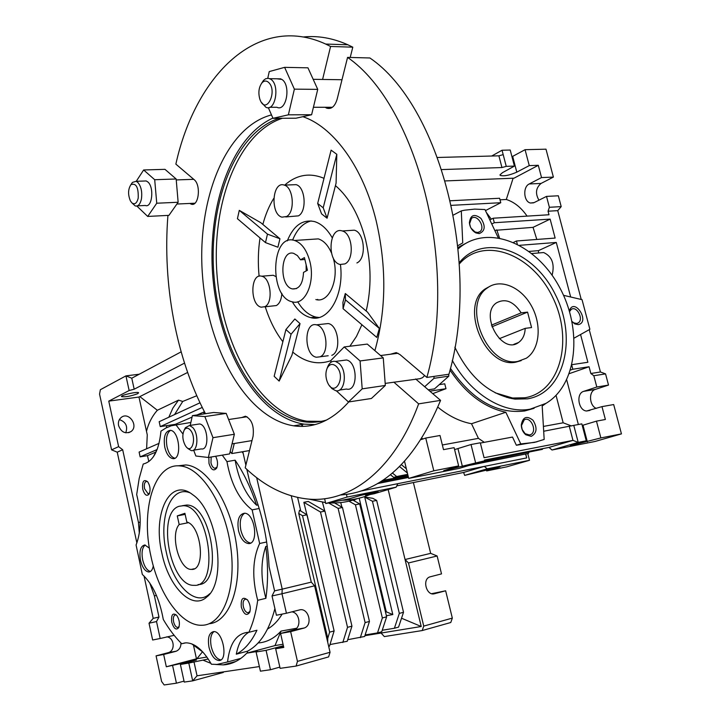 <?xml version="1.0" encoding="UTF-8"?>
<svg xmlns="http://www.w3.org/2000/svg" width="721" height="721" viewBox="0 0 721 721"><rect width="100%" height="100%" fill="white"/><g stroke="black" fill="none" stroke-linecap="round" stroke-linejoin="round"><path stroke-width="1.08" d="M179.223 506.259L183.206 505.709C208.82 504.916 220.175 587.795 194.12 585.326C170.21 586.849 156.322 512.415 179.223 506.259M184.9 513.298L186.82 521.995C201.637 525.681 206.026 571.005 191.444 569.383C179.367 570.212 169.805 534.856 179.178 524.518L177.276 515.903L184.9 513.298M188.379 522.698L179.178 524.518M177.276 515.903L185.135 514.37M347.711 639.707L364.646 636.472L369.449 621.43L342.475 507.476L338.113 508.377L365.105 622.602L369.449 621.43M329.966 644.556L347.216 641.284L351.947 626.143L324.919 511.099L320.485 512.018L347.522 627.333L351.947 626.143M322.422 502.231L324.801 511.027M340.736 502.564L341.934 507.169M354.471 499.653L354.903 501.239M324.919 511.099L308.255 501.437L303.847 502.321L309.525 525.447M360.32 637.67L365.105 622.602M328.614 502.952L338.113 508.377M342.808 642.501L347.522 627.333M303.847 502.321L320.485 512.018M334.526 502.961L342.475 507.476M365.132 634.949L377.516 632.921L382.364 617.96L355.435 504.799L348.946 501.176M352.911 500.131L359.716 503.916L355.435 504.799M377.516 632.921L381.76 631.74L386.636 616.806L359.716 503.916M385.483 611.967L386.294 611.823L359.193 498.175M297.62 497.463L300.783 511.081M382.364 617.96L386.636 616.806M382.247 630.262L394.405 628.252L399.326 613.4L372.451 501.284L364.727 497.057L372.775 498.301L376.659 500.419L372.451 501.284M386.375 615.707L392.81 614.562L364.727 497.057M392.81 614.562L386.294 611.823M388.168 489.559L421.226 626.504L401.534 618.221L403.517 612.273L399.326 613.4M327.722 642.285L327.758 638.283L298.746 513.469L299.503 510.324L307.047 514.785L302.523 515.722L298.746 513.469M256.676 477.663L282.226 589.138L311.274 582.135L291.239 495.823M328.677 646.404L329.47 646.187L334.129 630.938L307.047 514.785M401.534 618.221L398.578 627.099L394.405 628.252M403.517 612.273L376.659 500.419M421.226 626.504L364.898 635.688M423.741 626.098L452.328 618.104L450.769 622.511L422.209 630.551L423.741 626.098L408.483 562.966L437.133 555.99L430.662 553.349L413.385 482.547M430.662 553.349L405.058 559.523L408.483 562.966M422.209 630.551L384.338 636.58L381.085 633.047M327.758 638.283L329.614 632.155L302.523 515.722M311.274 582.135L314.599 585.812L330.047 652.28L328.623 656.903L296.088 666.069L297.458 661.382L290.644 631.641L304.361 627.973C313.265 624.864 308.363 607.19 299.377 609.957L286.435 613.238L281.974 593.762L272.024 595.961L276.422 615.238L286.435 613.238M329.614 632.155L334.129 630.938M136.882 542.967L117.235 452.184L111.584 449.85L99.552 394.099L100.363 389.71L125.941 375.875L129.149 390.53L134.187 389.205L184.513 363.123M119.371 419.595C125.851 421.92 127.978 426.318 125.751 432.807M452.328 618.104L445.65 590.787L431.69 593.689M437.133 555.99L441.513 573.889L429.698 576.935C421.884 579.603 426.643 596.267 434.511 593.725L445.65 590.787M246.834 469.362L250.043 483.421C261.272 509.513 267.617 537.316 269.095 566.814L274.584 590.869L282.226 589.138L281.974 593.762L314.599 585.812M245.87 465.153L242.797 451.697M330.047 652.28L297.458 661.382M291.861 611.859C299.765 612.634 301.702 627.261 294.213 629.812L280.577 633.453L283.768 647.431L275.665 648.765L280.118 668.349L296.088 666.069M283.038 644.232L274.998 645.583L246.753 653.172L257.388 651.414L256.09 651.991L260.416 671.17L270.465 669.737L279.838 667.114M259.38 666.565L197.049 675.802L192.687 680.867L188.794 663.068L208.261 659.03M223.438 671.891L223.294 672.459L192.687 680.867L184.234 682.075L180.394 664.456L196.5 659.985L166.317 666.772L163.658 654.488L156.069 655.858L161.603 681.462L164.163 684.95L176.429 683.193L184.026 681.12M174.149 635.336L160.188 638.5L156.52 621.556L149.022 623.223L153.203 618.357L144.029 575.998M111.584 449.85L118.623 446.65L122.678 449.742L138.459 522.464L140.207 522.121M146.615 448.786L147.264 434.835L138.964 397.046L108.763 401.128L118.623 446.65M108.763 401.128L129.149 390.53M138.964 397.046L187.622 372.451M166.425 427.733L166.74 425.633M168.822 417.234L172.896 408.05L178.511 400.146L182.746 401.444L196.788 395.73M146.489 431.293C148.562 423.128 152.176 416.125 157.34 410.267L178.511 400.146M118.568 425.597C117.956 422.155 118.848 419.442 121.236 417.441C128.861 411.15 139.108 426.147 130.934 431.609C125.274 434.204 121.155 432.194 118.568 425.597M198.095 584.533C223.699 585.623 211.947 504.186 186.649 505.051L182.431 505.691M272.024 595.961L274.584 590.869M290.644 631.641L280.577 633.453M275.665 648.765L283.578 646.629M270.465 669.737L266.076 650.342L283.38 645.755M256.09 651.991L266.076 650.342M246.753 653.172C239.714 660.481 231.874 664.383 223.24 664.897L215.705 664.474M210.911 663.347L203.421 660.319M193.994 661.878L197.049 675.802M166.659 636.877C174.031 637.211 175.717 650.234 168.66 652.559L156.069 655.858M149.022 623.223L152.645 640.005L160.188 638.5M156.448 595.42L154.393 595.888L149.761 582.965M139.315 533.252L138.459 522.464M117.235 452.184L122.678 449.742M153.203 618.357L158.981 617.041L156.52 621.556M154.393 595.888L158.981 617.041M159.071 443.343L139.099 452.076L140.144 456.853L147.472 455.654L148.832 461.593M137.657 393.702L138.585 392.81C138.27 391.188 120.335 395.18 121.498 396.613C125.247 397.217 130.636 396.244 137.657 393.702M181.133 351.857L131.772 378.21L134.187 389.205M131.772 378.21L125.941 375.875L139.243 374.217M139.838 396.604L157.34 410.267M209.856 593.626L209.369 594.068C195.211 607.298 172.797 584.38 166.326 552.331C158.296 518.48 170.58 485.098 189.74 492.74M180.394 664.456L188.794 663.068M206.891 657.038L196.941 658.715L202.457 651.829M196.959 658.679L166.317 666.772M176.429 683.193L172.634 665.726M163.658 654.488L175.6 651.405L167.948 652.784M180.944 642.97C181.034 646.935 179.493 649.666 176.312 651.171L175.6 651.405M193.525 645.448L196.454 658.796M147.472 455.654L155.565 452.193M140.144 456.853L156.98 449.607M171.364 425.741L171.508 424.912M174.545 414.584L182.746 401.444M203.782 413.944L204.097 411.907L197.076 414.935M192.074 417.099L175.275 424.345L160.26 426.607L202.25 407.428M161.91 553.358C152.266 513.46 170.129 476.518 192.696 494.705C217.697 511.153 227.412 582.081 206.72 597.051C191.957 610.813 168.651 586.795 161.91 553.358M258.127 642.952C266.608 642.375 274.241 638.418 281.028 631.091L296.52 628.261M282.145 614.094C277.982 620.925 273.124 625.891 267.572 628.991M281.028 631.091L274.998 645.583M243.148 453.248L242.04 451.824M247.258 653.037L247.582 651.162C260.137 644.475 269.239 630.28 274.908 608.587M238.227 659.084L240.372 658.742M222.266 455.14L226.944 461.602C231.035 484.007 239.435 500.095 252.134 509.882L259.641 543.499C252.512 558.937 251.872 577.872 257.712 600.314C255.955 612.634 252.999 623.304 248.853 632.326L247.808 632.326C236.443 633.615 229.693 643.502 227.557 661.968L217.075 664.429L211.406 664.239C203.205 650.027 194.697 642.898 185.892 642.835L181.719 643.736C175.068 637.166 168.93 629.072 163.297 619.483C159.494 598.8 152.501 583.794 142.325 574.448L136.08 544.995C141.343 531.314 141.541 514.497 136.684 494.552L139.18 478.474L143.218 464.027C153.068 461.602 158.981 450.643 160.954 431.14L166.01 427.941L171.373 425.741L190.876 422.461M157.349 448.967L153.33 456.862M200.005 402.787L159.17 421.704L160.26 426.607M151.022 556.648C140.271 510.351 154.159 462.828 180.052 465.937C200.979 467.235 225.006 504.186 230.729 546.878C236.704 589.589 222.636 625.296 201.88 625.251C181.467 626.179 158.881 594.347 151.022 556.648M175.852 424.723L182.954 434.006M226.944 461.602L235.136 460.196C238.624 479.78 245.771 494.786 256.568 505.205C250.872 487.847 243.725 472.841 235.136 460.196M256.568 505.205L258.1 504.907M252.134 509.882L259.2 508.485M259.641 543.499L266.68 541.976M257.712 600.314L265.887 598.322C268.14 582.217 268.113 564.931 265.788 546.455C260.632 561.461 260.66 578.747 265.887 598.322M267.275 546.13L265.788 546.455M248.691 632.317C242.49 636.138 238.363 643.42 236.299 654.181L247.582 651.162M248.853 632.326L256.946 630.235C251.44 641.852 244.554 649.837 236.299 654.181M227.557 661.968L240.904 658.354M181.719 643.736L184.982 642.907M191.705 643.853L202.925 652.108M176.555 615.175L175.536 614.878C173.59 615.392 172.941 617.717 173.608 621.835C174.527 625.341 175.897 627.225 177.717 627.486L179.123 626.594M247.294 599.674L245.744 599.124C243.419 599.683 242.626 602.206 243.356 606.712C244.374 610.471 245.942 612.49 248.051 612.778L250.025 611.363M211.163 457.024L210.974 462.9C211.821 466.136 213.155 467.938 214.975 468.317L217.057 467.1M147.67 481.745L146.733 481.403C144.615 481.853 143.894 484.296 144.56 488.73L148.129 493.831L149.598 493.056M177.654 465.856L185.802 464.955C206.53 466.244 230.305 502.077 236.362 544.094C242.662 586.11 229.431 622.25 209.072 623.737M142.731 489.189C144.524 494.976 146.651 496.625 149.112 494.128C150.707 490.172 150.247 486.071 147.733 481.835C143.74 478.87 142.073 481.313 142.731 489.189M241.328 607.19C243.932 614.562 246.726 616.266 249.718 612.318C250.899 608.227 250.214 604.162 247.654 600.124C242.788 596.204 240.679 598.556 241.328 607.19M164.794 447.326C166.515 454.068 169.192 457.826 172.833 458.61C182.179 460.205 179.547 430.617 170.291 430.32C165.1 431.266 163.27 436.935 164.794 447.326M209.009 647.332C211.217 655.578 214.534 659.976 218.977 660.526C228.575 660.778 222.906 630.533 213.578 631.596C209 632.804 207.486 638.049 209.009 647.332M149.409 548.149L144.795 544.968C140.487 546.004 139.045 551.132 140.487 560.343C142.298 567.481 145.038 571.365 148.688 571.987C151.013 571.87 152.555 569.833 153.312 565.859M238.534 530.728C240.607 538.524 243.887 542.796 248.366 543.553C259.082 544.697 255.045 513.01 244.5 513.226C238.876 514.316 236.885 520.156 238.534 530.728M208.865 457.411L208.982 463.396C211.154 469.885 213.686 471.489 216.588 468.208C218.112 464.486 217.796 460.503 215.633 456.267M171.751 622.268C173.851 628.757 176.185 630.542 178.754 627.603C180.061 623.431 179.349 619.312 176.618 615.247C172.652 612.444 171.03 614.788 171.751 622.268M170.498 430.347C166.767 433.105 165.623 438.647 167.065 446.966C168.714 453.509 171.319 457.249 174.861 458.205M213.966 631.605C210.784 634.228 209.892 639.275 211.271 646.746C213.344 654.623 216.525 659.012 220.824 659.913M145.218 545.004C142.208 547.554 141.361 552.511 142.668 559.875C144.362 566.625 146.949 570.491 150.437 571.474M244.599 513.226C240.58 516.074 239.336 521.752 240.868 530.25C242.914 537.92 246.149 542.183 250.584 543.039M357.643 498.544C348.64 501.933 339.095 503.375 329.019 502.87M325.522 502.6L308.849 499.103M369.819 494.597C361.167 498.328 351.938 500.194 342.124 500.212M407.762 483.674L402.669 484.701M302.892 426.372L301.991 424.777M538.947 200.186C535.126 193.498 535.82 187.92 541.038 183.449L553.386 177.096L545.986 149.184L525.068 149.689L512.667 156.376L516.795 172.148L529.259 165.605L525.068 149.689M561.208 206.612L558.342 195.788L546.509 196.4L549.375 207.287L561.208 206.612L557.739 210.64L581.243 299.476M491.722 156.015L502.041 150.238L510.216 150.04L514.415 166.091L506.25 166.362L502.041 150.238M511.973 156.745L512.667 156.376M553.386 177.096L541.534 177.573L529.223 183.963L541.038 183.449M529.259 165.605L538.299 165.307L541.534 177.573M546.509 196.4L534.117 202.601L530.476 203.016C523.626 201.718 522.644 186.892 529.223 183.963M589.237 329.668L600.44 371.982L590.841 373.496L593.834 375.74L596.808 387.024L583.668 391.359C575.755 393.441 578.377 410.781 586.642 410.997L601.981 406.626L613.679 404.544L621.448 433.88L594.996 441.477L551.998 450.003L549.005 447.408L484.467 460.079M460.998 245.69L460.935 246.582M499.968 174.879L502.465 172.67L514.415 166.091M500.077 175.293C503.564 176.51 509.134 175.455 516.795 172.148M506.25 166.362L501.951 167.551L441.829 169.579M538.299 165.307L514.019 178.186L445.326 180.926M527.078 216.12C521.193 207.576 514.271 202.033 506.313 199.483L513.118 178.222M489.838 219.896L493.146 218.22L548.987 214.759L548.059 211.217L549.375 207.287M557.739 210.64L548.059 211.217M517.263 244.059L516.47 240.994L555.134 238.065L550.141 219.121L494.309 222.726L493.146 218.22M519.643 245.311L556.288 242.445L570.672 296.998M580.567 334.517L587.885 362.266L571.996 364.655M570.545 370.044L572.825 369.242L571.816 365.412M572.825 369.242L589.066 366.755L590.841 373.496M600.44 371.982L605.55 373.884L593.834 375.74M525.771 454.239L526.718 457.907L484.305 466.388L487.198 468.83L529.502 460.304L527.799 453.644M437.62 157.475L498.896 155.826L503.186 154.627M498.896 155.826L501.951 167.551M506.313 199.483L500.013 199.807M491.316 219.148L486.378 212.542M516.47 240.994L513.622 242.346M529.133 251.413L538.434 250.647L556.288 242.445M552.106 275.278C554.864 263.985 552.052 256.406 543.661 252.548L538.957 252.945M538.434 250.647L538.569 252.972M574.159 338.095L589.886 329.299L582.036 299.657L563.534 295.331M569.347 373.622L589.066 366.755M578.359 424.525L566.706 379.904M582.235 425.426L596.465 421.145L605.379 419.487L601.981 406.626M491.767 223.997L494.309 222.726M550.141 219.121L533.044 227.349L494.759 230.378M533.044 227.349L536.812 239.453M605.55 373.884L608.515 385.077L595.348 389.403C588.417 391.215 589.174 405.761 596.33 408.401M551.998 450.003L578.215 442.388L572.961 440.378L549.005 447.408M586.263 440.801L581.829 423.876L573.772 425.372L578.215 442.388L586.263 440.801L570.347 445.677L600.872 437.926L621.448 433.88M390.412 474.706L393.738 477.428L407.798 474.67M382.671 480.33L408.068 475.788M484.575 460.737L542.381 449.363L542.679 448.642M380.949 481.448L408.14 476.085M482.394 461.467L542.381 449.363M378.165 483.142L408.41 477.167M471.642 464.675L528.421 453.455L528.908 452.31M377.362 483.602L408.474 477.455M468.74 465.541L528.421 453.455M525.663 454.266L526.718 457.907M406.356 468.758L401.462 464.73M407.392 473.021L399.587 466.595M511.18 398.524L511.477 397.875M392.44 473.057L396.676 476.527L407.725 474.355M360.509 491.127L484.305 466.388L463.63 472.453L396.766 485.891M487.198 468.83L464.648 475.382L463.63 472.453M464.648 475.382L499.995 466.857L486.639 470.921L506.656 466.866L529.502 460.304M506.115 396.82L507.061 397.55M510.919 397.794L510.333 398.001M311.796 425.354L311.643 424.705M311.075 422.29L310.922 421.641M429.851 391.161L445.975 388.691L444.758 383.815L439.26 384.644M496.769 229.828L499.509 237.957M498.22 237.741L484.972 209.55L474.652 209.117L464.576 210.199L461.296 210.893L462.738 242.923L457.862 245.69M450.012 370.053C465.649 393.513 484.26 407.572 505.836 412.259L520.76 443.92L534.495 442.388L544.175 439.44L542.183 406.013L546.04 403.318M531.188 436.367C536.947 433.231 537.56 427.877 533.044 420.289C526.754 415.359 522.833 416.9 521.283 424.921C521.418 428.986 522.923 432.258 525.789 434.754L531.188 436.367M450.436 368.35C472.12 400.002 496.868 414.215 524.681 410.979L534.099 408.32M465.937 243.256L458.042 247.51M479.213 233.604C485.17 231.117 485.747 226.061 480.961 218.418C474.337 213.416 470.48 214.867 469.38 222.762C469.975 227.448 472.156 230.837 475.932 232.928L479.213 233.604M572.032 321.602L574.817 323.909L578.278 324.639C590.688 322.143 574.168 296.592 569.329 310.823M571.438 425.949L563.173 422.794L543.4 426.426M563.173 422.794L556.053 395.387M573.772 425.372L543.688 431.248M600.872 437.926L596.465 421.145M608.515 385.077L596.808 387.024M520.76 443.92L516.371 445.254L512.514 437.061L480.375 443.055L484.061 457.709L572.961 440.378L569.338 426.462M459.043 468.434L408.708 478.411L433.808 470.804L458.646 465.919L443.685 470.696L484.593 460.809L459.043 468.434M404.58 461.449L408.708 478.411M582.992 425.201L587.336 441.82M393.738 477.428L396.676 476.527M381.184 481.295L383.112 480.7M346.431 494.399L347.071 497.075L396.153 487.18L397.812 483.674M497.535 467.208L497.67 467.722M486.639 470.921L486.369 469.822M422.019 438.332L422.912 438.99M421.253 439.549L425.732 438.044L440.008 435.502L443.505 449.643L454.113 447.669L458.646 465.919M445.975 388.691L432.735 393.639M453.401 215.047L461.296 210.893M451.454 205.35L500.771 202.709L485.467 210.595M450.436 200.753L499.617 198.257L500.771 202.709M437.89 407.185C448.651 416.008 459.863 421.524 471.516 423.732L505.836 412.259M471.516 423.732L478.42 438.359L484.305 442.324M516.371 445.254L537.001 441.793M452.274 360.374C470.48 394.09 503.745 414.26 530.178 409.168L545.941 403.381C577.458 384.843 582.811 329.164 559.289 286.823C536.325 244.095 489.036 223.816 459.845 247.438L458.177 248.835M572.014 321.476L573.844 322.873L576.674 323.477L578.206 322.918C584.127 319.52 576.782 305.307 571.212 309.408L569.545 311.571M471.065 228.187L474.986 231.955L477.663 232.513L479.952 231.63C485.864 227.358 476.942 213.461 471.462 218.427L469.623 223.636L470.416 226.899M529.556 435.015L530.863 434.538C537.614 431.131 530.557 415.756 524.167 419.928L521.445 425.642L522.184 429.536L525.14 433.691L529.556 435.015M484.061 457.709L480.375 443.055M425.732 438.044L433.808 470.804M324.603 498.698L325.739 503.537L347.071 497.075M325.739 503.537L349.487 498.725L360.419 495.462L378.11 491.506L365.673 495.444L374.343 493.687L396.153 487.18M509.26 398.109L507.142 397.073M454.59 449.589L471.02 444.524L480.069 442.829M478.42 438.359L442.352 444.983M454.834 347.18C469.587 377.57 489.64 394.883 514.983 399.11L527.529 398.839C564.426 392.954 577.656 338.14 555.368 294.637C534.054 250.566 484.088 232.207 459.259 262.651M471.02 444.524L475.545 462.594M457.952 448.615L462.404 466.496M376.038 491.749L376.164 492.281M365.673 495.444L365.358 494.128M495.192 392.819L512.622 398.019L524.861 397.767C560.587 392.098 573.745 339.375 552.538 297.043C532.26 254.198 484.097 235.488 459.331 263.922M311.148 220.932C303.135 222.942 296.953 229.323 292.618 240.084M297.71 301.766C302.874 310.273 308.967 315.374 315.996 317.096L319.015 317.492M521.175 360.635L515.722 362.185C485.224 368.873 459.034 305.497 485.359 288.815L490.37 286.057M315.852 299.539C328.569 303.415 339.194 280.568 333.715 259.839L333.174 257.821M331.417 252.846C328.037 245.212 323.657 240.553 318.276 238.885L310.76 239.381M499.293 338.69L525.194 328.352L531.566 327.55L527.565 312.112L491.92 326.793M517.903 361.374L526.294 358.238C539.795 349.64 542.075 324.982 531.539 306.065C521.211 286.994 500.419 278.117 487.468 287.868C461.134 304.568 487.378 368.052 517.903 361.374M527.565 312.112L521.184 312.851C513.667 301.486 505.484 298.124 496.616 302.775C479.014 314.014 501.789 355.156 518.534 342.511C522.698 339.546 524.915 334.823 525.194 328.352M491.416 325.171L521.184 312.851M309.922 261.705C315.419 282.686 304.965 305.785 292.375 301.838C268.834 297.566 270.862 232.568 294.583 240.472C301.711 242.977 306.822 250.061 309.922 261.705M303.514 272.403C302.892 283.858 299.206 289.364 292.456 288.923C278.892 286.345 280.136 248.88 293.735 253.395L297.403 255.585L300.513 259.812L304.424 257.604L307.443 270.249L303.514 272.403M304.866 259.479L300.513 259.812M306.164 270.943L306.128 264.742M249.502 450.571L231.829 453.554L230.179 451.553M205.449 413.701C176.203 358.211 162.414 284.218 167.93 215.399M369.882 57.968L347.567 57.392C416.99 105.239 458.673 265.661 426.868 377.434L448.94 374.226C481.231 263.661 439.729 105.32 369.882 57.968M326.658 420.028C319.052 422.29 311.391 422.848 303.685 421.713C257.857 414.467 220.067 348.991 214.083 277.215C207.747 205.512 234.217 132.925 279.117 118.289M321.323 421.343L306.876 421.208C260.984 413.998 223.159 348.631 217.201 276.954C210.874 205.359 237.425 132.88 282.407 118.271M302.91 116.676L304.992 117.451C334.877 128.753 363.492 168.552 376.155 220.752C386.744 266.545 386.321 309.841 374.893 350.658M348.73 401.939C331.921 420.767 313.536 428.725 293.573 425.814C246.582 418.297 208.008 349.811 202.502 275.557C196.572 201.393 224.826 127.13 271.493 114.9M314.978 424.615L304.037 424.137C258.524 417.017 220.662 353.389 213.362 282.362C205.782 211.406 229.584 137.873 272.88 118.091M335.454 185.603C349.279 197.518 359.337 215.633 365.601 239.949C371.333 264.436 371.522 288.13 366.178 311.012M361.906 324.738L356.444 336.455L349.874 346.242M330.867 360.698C317.718 365.205 305.01 362.33 292.726 352.091M282.866 341.709C275.449 332.084 269.573 320.439 265.265 306.785M259.1 276.242C257.83 263.174 258.136 250.412 260.029 237.957M262.85 224.438C265.481 214.579 269.113 205.891 273.764 198.374M284.714 185.099C296.628 174.68 309.733 172.418 324.008 178.321M317.673 203.475L331.101 150.148L336.806 154.303L336.085 183.125L327.082 218.22L321.575 213.876L317.673 203.475L323.206 207.792L327.082 218.22M345.296 293.519L367.512 312.13L379.354 328.434L376.777 337.41L343.07 308.696L342.926 302.288L345.296 293.519L345.467 299.864L343.07 308.696M265.472 242.598L237.425 218.697L239.291 210.361L260.723 222.654L279.946 238.759L277.9 247.231L265.472 242.598L267.473 234.127L279.946 238.759M300.035 323.612L291.924 355.246L279.153 381.085L274.16 376.29L285.931 329.533L294.862 318.979L300.035 323.612L291.068 334.22L285.931 329.533M340.447 264.571C344.386 295.15 328.325 322.575 310.841 317.646C303.694 315.879 297.521 310.607 292.32 301.82M287.273 240.913C293.591 225.466 302.703 219.031 314.608 221.608C321.359 223.726 327.235 229.107 332.219 237.777M317.691 299.359L317.97 299.828M320.025 356.823L316.456 357.237C303.811 355.48 303.694 321.341 316.42 324.847C326.739 326.28 329.785 353.344 320.025 356.823M324.378 323.963L328.208 323.54C338.582 324.955 341.601 351.857 331.786 355.327M261.561 83.348L263.471 80.428L265.625 78.751L268.437 78.274L270.826 79.265C280.208 85.078 275.305 112.224 265.878 107.258L261.543 102.499M269.753 107.267L276.864 107.267C286.327 112.197 291.293 85.204 281.866 79.418L276.909 78.796M267.942 81.879C278.757 90.044 265.833 116.775 259.794 99.029C258.082 92.558 258.821 87.142 262.011 82.807C263.904 80.833 265.878 80.518 267.942 81.879M327.235 368.07L327.983 366.088C329.821 362.366 332.327 360.806 335.499 361.419L338.888 363.312C347.846 370.567 344.971 393.486 335.562 390.629L331.921 388.601L329.695 385.879M339.402 390.07L346.477 389.043C357.995 392.296 358.031 362.023 346.459 359.986L342.484 360.509M335.95 366.061C347.342 376.632 334.129 399.578 327.181 381.607C325.486 376.786 325.477 372.342 327.136 368.287C329.434 364.042 332.372 363.303 335.95 366.061M184.477 429.68L185.414 427.688L189.47 425.498L192.651 427.445C199.059 433.736 197.878 452.211 191.227 450.58L187.911 448.543M193.3 450.237L201.276 448.922C209.829 450.823 208.045 424.732 199.546 423.966L197.41 424.29M190.11 429.797C197.374 437.35 191.714 455.978 185.378 445.659C182.431 440.035 182.062 434.808 184.27 429.986C185.937 427.661 187.884 427.598 190.11 429.797M131.006 184.54L132.421 182.413L136.098 181.304L137.693 182.278C141.118 186.171 142.361 191.732 141.433 198.96C140.253 204.214 138.18 206.548 135.233 205.945L132.006 202.98M137.441 205.846L145.291 205.485C152.158 208.369 154.474 187.181 147.805 181.926L146.201 180.953L143.939 181.034M138.225 198.023C136.9 203.313 134.773 204.917 131.835 202.835L130.393 200.898C127.824 194.58 128.014 189.163 130.943 184.63C136.107 182.81 138.531 187.271 138.225 198.023M424.651 375.56L422.533 377.669L420.028 378.678L385.176 383.401M264.85 306.686L261.281 307.182C249.836 305.298 250.187 272.7 261.687 276.224C270.862 277.711 273.475 302.973 264.85 306.686M281.857 293.357C281.46 299.494 279.64 303.559 276.377 305.551L264.49 306.858M269.924 275.539L273.25 275.26L275.728 276.485M286.634 216.498L281.992 217.156C269.942 214.317 272.25 180.538 284.281 185.117C293.483 187.298 295.322 212.046 286.634 216.498M292.212 184.81L296.106 184.657C305.362 186.82 307.173 211.424 298.431 215.858L285.768 216.949M344.89 263.913L340.051 264.472C326.667 261.579 328.875 226.205 342.25 230.954C352.614 233.234 354.705 259.623 344.89 263.913M349.703 230.486L354.308 230.188C364.718 232.45 366.782 258.668 356.913 262.949M136.251 181.295L143.65 169.967L154.7 179.718L156.745 203.223L147.706 216.435L136.837 206.035M147.706 216.435L168.939 215.354L178.141 202.259L176.158 178.988L164.983 169.345L143.65 169.967M176.158 178.988L154.7 179.718M178.141 202.259L156.745 203.223M190.218 425.381L192.399 415.629L204.863 416.576L212.974 437.683L208.342 457.493L195.86 456.005L193.661 450.174M208.342 457.493L229.611 453.906L234.361 434.267L226.214 413.394L213.596 412.502L192.399 415.629M226.214 413.394L204.863 416.576M234.361 434.267L212.974 437.683M330.993 362.275L330.858 360.536L344.205 346.945L360.076 360.951L362.194 388.853L348.441 401.985L336.265 390.737M348.441 401.985L371.405 398.488L385.329 385.456L383.266 357.886L367.295 344.088L344.205 346.945M385.329 385.456L362.194 388.853M383.266 357.886L360.076 360.951M267.761 78.238L269.248 71.577L284.624 67.35L294.375 89.152L288.373 114.828L272.98 118.316L268.32 107.645M272.98 118.316L296.043 118.199L311.607 114.747L317.736 89.368L307.957 67.828L284.624 67.35M317.736 89.368L294.375 89.152M311.607 114.747L288.373 114.828M303.28 36.978C317.889 35.473 332.76 38.078 347.873 44.783L352.794 47.171L350.217 57.455M415.647 378.967L440.576 400.371C415.413 460.557 382.031 492.11 340.438 495.012M296.818 426.192L296.89 425.282M448.696 374.262L448.832 376.146L434.493 388.871L428.283 389.818M448.832 376.146L434.033 378.309L433.898 376.416M424.678 386.717L434.033 378.309M323.206 207.792L336.806 154.303M267.473 234.127L239.291 210.361M379.354 328.434L345.467 299.864M279.153 381.085L291.068 334.22M301.675 426.399L302.054 424.453M231.829 453.554L234.262 443.505M347.873 44.783L325.712 44.062C257.325 12.563 195.409 75.678 175.861 164.118L194.102 179.628C201.357 185.072 198.681 207.107 191.191 204.133L189.821 203.448M322.584 79.454L330.588 46.468L352.794 47.171M347.567 57.392L337.158 99.138C334.914 106.456 331.408 109.457 326.658 108.141L325.153 107.276M241.778 417.54L245.455 416.215C251.701 419.234 254.234 425.922 253.071 436.268L245.194 467.839C264.382 486.143 285.165 496.526 307.552 498.995C349.703 503.483 394.306 470.317 418.64 403.859L393.837 382.148M440.576 400.371L418.64 403.859M390.376 354.254L396.253 352.605L399.912 354.525L426.868 377.434M325.712 44.062L330.588 46.468M433.808 593.861L434.511 593.725M278.811 646.908L279.027 647.855M293.438 630.064L303.586 628.225M184.63 662.545L184.792 663.284M595.348 389.403L583.668 391.359M186.649 505.051L183.206 505.709M194.192 568.779L191.444 569.383M130.934 431.609L128.608 432.699M294.213 629.812L304.361 627.973M223.24 664.897L235.812 661.49M176.312 651.171L168.66 652.559M209.369 594.068L206.72 597.051M178.33 627.333L177.717 627.486M248.871 612.571L248.051 612.778M215.93 468.154L214.975 468.317M148.832 493.696L148.129 493.831M180.052 465.937L185.802 464.955M178.952 627.144L178.754 627.603M216.94 467.442L216.588 468.208M149.454 493.461L149.112 494.128M174.653 458.313L172.833 458.61M220.455 660.13L218.977 660.526M150.049 571.69L148.688 571.987M250.457 543.102L248.366 543.553M530.476 203.016L533.567 202.844M543.661 252.548L531.882 253.531M589.895 410.411L586.642 410.997M458.123 248.285L459.845 247.438M576.827 323.459L578.206 322.918M478.429 232.387L479.952 231.63M529.124 435.069L530.863 434.538M512.622 398.019L514.983 399.11M474.986 231.955L475.932 232.928M469.623 223.636L469.38 222.762M573.844 322.873L574.817 323.909M525.14 433.691L525.789 434.754M521.445 425.642L521.283 424.921M518.534 342.511L513.812 344.35M487.468 287.868L485.359 288.815M318.276 238.885L294.583 240.472M296.583 288.544L292.456 288.923M306.876 421.208L303.685 421.713M304.037 424.137L293.573 425.814M315.996 317.096L310.841 317.646M320.151 356.769L328.199 355.741M316.42 324.847L328.208 323.54M280.875 78.85L269.834 78.688M262.011 82.807L263.471 80.428M346.459 359.986L335.499 361.419M327.136 368.287L327.983 366.088M199.546 423.966L189.47 425.498M184.27 429.986L185.414 427.688M146.201 180.953L136.098 181.304M130.943 184.63L132.421 182.413M341.997 79.734L313.175 79.319M332.399 107.276L313.41 107.276M398.028 353.254L380.553 355.543M247.024 416.747L228.611 419.541M251.99 440.594L232.036 443.875M193.751 179.322L176.23 179.926M194.913 203.214L176.897 204.034M261.687 276.224L273.25 275.26M284.281 185.117L296.106 184.657M342.25 230.954L354.308 230.188M191.191 204.133L193.616 204.016M326.658 108.141L330.885 108.141"/></g></svg>
